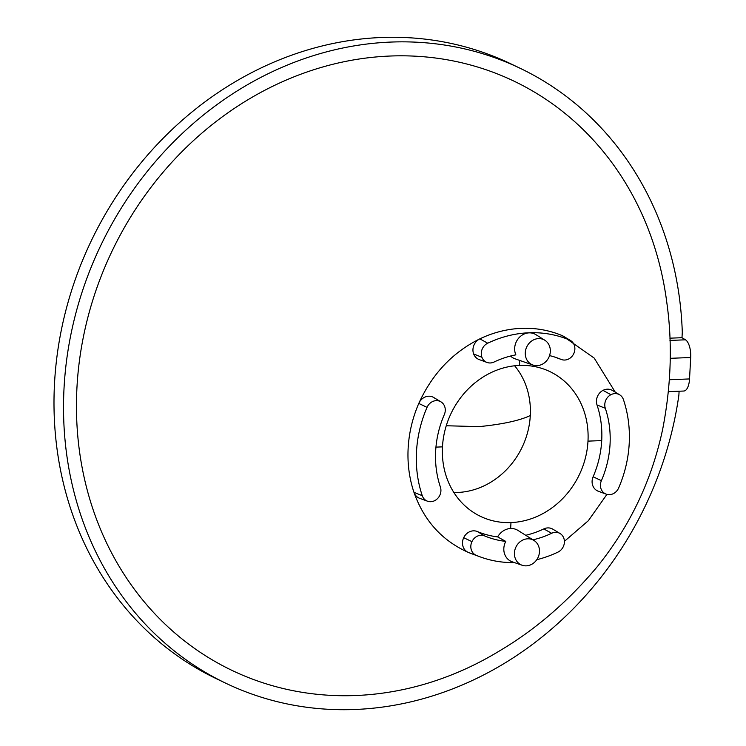 <?xml version="1.0" encoding="UTF-8"?>
<svg xmlns="http://www.w3.org/2000/svg" width="746" height="746" viewBox="0 0 746 746"><rect width="100%" height="100%" fill="white"/><g stroke="black" fill="none" stroke-linecap="round" stroke-linejoin="round"><path stroke-width="1.12" d="M533.996 540.468A13.81 12.225 -64.4 0 1 538.826 555.453A13.81 12.225 -64.4 0 1 526.219 565.85A13.81 12.225 -64.4 0 1 522.116 565.244A13.81 12.225 -64.4 0 1 515.934 547.042A13.81 12.225 -64.4 0 1 533.996 540.468L517.948 530.406A15.955 14.127 115.6 0 0 510.656 528.494A15.955 14.127 115.6 0 0 497.647 536.906A95.413 84.475 -64.4 0 1 477.319 531.534A11.367 10.062 115.6 0 0 463.695 537.698A11.367 10.062 115.6 0 0 468.292 552.394C442.089 540.682 423.98 520.661 413.965 492.351L422.264 495.68A117.355 103.899 -64.4 0 1 427.048 407.363A10.565 9.353 -64.4 0 1 440.187 401.432A10.565 9.353 -64.4 0 1 440.942 401.842A10.565 9.353 -64.4 0 1 444.308 414.627A96.206 85.175 -64.4 0 0 440.392 487.026A10.565 9.353 115.6 0 1 434.815 500.594A10.565 9.353 115.6 0 1 427.467 501.191L419.56 498.272A11.367 10.062 115.6 0 1 413.965 492.351A118.148 104.608 -64.4 0 1 418.776 403.437C432.176 373.933 452.533 352.401 479.855 338.852A11.367 10.062 115.6 0 0 473.645 353.968A11.367 10.062 115.6 0 0 479.118 359.544L487.026 362.453A10.565 9.353 115.6 0 0 494.038 362.034A96.206 85.175 -64.4 0 1 515.868 354.854A14.995 13.279 -64.4 0 1 529.063 332.865A14.995 13.279 -64.4 0 1 535.926 334.665L544.841 340.251A13.81 12.225 -64.4 0 1 549.671 355.236A13.81 12.225 -64.4 0 1 537.064 365.633A13.81 12.225 -64.4 0 1 532.952 365.027A13.81 12.225 -64.4 0 1 526.779 346.825A13.81 12.225 -64.4 0 1 544.841 340.251M619.637 394.793L612.41 390.456A11.367 10.062 115.6 0 0 603.01 390.363L610.89 394.709A10.565 9.353 115.6 0 1 619.637 394.793A10.565 9.353 115.6 0 1 623.442 399.632A117.355 103.899 -64.4 0 1 618.658 487.94A10.565 9.353 -64.4 0 1 606.172 494.15A10.565 9.353 -64.4 0 1 605.519 493.871A10.565 9.353 -64.4 0 1 601.388 480.685L593.126 476.759A11.367 10.062 115.6 0 0 597.565 490.933A11.367 10.062 115.6 0 0 598.264 491.232L606.172 494.15M510.973 522.582A80.27 71.075 115.6 0 0 587.988 441.128A80.27 71.075 115.6 0 0 545.606 369.736A80.27 71.075 115.6 0 0 519.486 365.419A80.27 71.075 115.6 0 0 442.471 446.863A80.27 71.075 115.6 0 0 476.33 514.171A80.27 71.075 115.6 0 0 510.973 522.582L510.656 528.494M453.866 492.509A75.803 67.112 115.6 0 0 530.294 415.559A75.803 67.112 115.6 0 0 514.656 365.782M497.647 536.906L505.769 541.4A96.206 85.175 -64.4 0 1 484.63 535.917L477.319 531.534M522.116 565.244L512.166 561.794A14.995 13.279 -64.4 0 1 505.769 541.4M610.89 394.709A10.565 9.353 115.6 0 0 605.314 408.286A96.206 85.175 -64.4 0 1 601.388 480.685M603.01 390.363A11.367 10.062 115.6 0 0 597.014 404.957A95.413 84.475 -64.4 0 1 601.714 440.597A95.413 84.475 -64.4 0 1 593.126 476.759M549.55 355.6A96.206 85.175 -64.4 0 1 557.924 358.145A96.206 85.175 -64.4 0 1 561.076 359.395A10.565 9.353 115.6 0 0 561.421 359.525A10.565 9.353 115.6 0 0 573.749 353.66A10.565 9.353 115.6 0 0 570.541 340.521L563.314 336.185A11.367 10.062 115.6 0 0 562.176 335.607A118.148 104.608 -64.4 0 0 479.855 338.852L487.707 343.207A10.565 9.353 115.6 0 0 481.935 357.278A10.565 9.353 115.6 0 0 487.026 362.453M510.516 356.038A15.955 14.127 115.6 0 0 515.057 358.807L532.952 365.027M668.416 391.641L683.784 391.035A15.153 6.378 -92.3 0 0 689.537 378.94L690.693 357.511A15.153 6.378 -92.3 0 0 685.481 339.812L681.993 337.705L682.292 332.231A340.875 301.813 115.6 0 0 520.428 68.427A340.875 301.813 115.6 0 0 100.878 245.238A340.875 301.813 115.6 0 0 225.572 683.122A340.875 301.813 115.6 0 0 678.888 395.082L679.093 391.212M666.877 303.062C672.538 343.319 671.167 385.234 662.756 428.801C651.995 479.911 630.174 525.865 597.276 566.662C568.172 601.397 535.824 629.335 500.23 650.475A326.627 289.187 -64.4 0 1 92.905 509.033A326.627 289.187 -64.4 0 1 304.014 73.043A326.627 289.187 -64.4 0 1 666.859 302.932M669.861 338.18L681.993 337.705M520.428 68.427L510.898 63.858A340.875 301.813 115.6 0 0 91.348 240.669A340.875 301.813 115.6 0 0 216.042 678.552L225.572 683.122M440.942 401.842L433.715 397.497A11.367 10.062 115.6 0 0 432.904 397.058A11.367 10.062 115.6 0 0 418.776 403.437L427.048 407.363M422.264 495.68A10.565 9.353 115.6 0 0 427.467 501.191M514.479 562.596A117.355 103.899 -64.4 0 1 480.06 556.833A117.355 103.899 -64.4 0 1 476.218 555.322A10.565 9.353 -64.4 0 1 471.948 541.643A10.565 9.353 -64.4 0 1 484.63 535.917M570.541 340.521A10.565 9.353 115.6 0 0 569.478 339.99L562.176 335.607L594.198 358.089L615.254 392.163M487.707 343.207A117.355 103.899 -64.4 0 1 529.073 332.772A117.355 103.899 -64.4 0 1 569.478 339.99M536.784 559.687A117.355 103.899 -64.4 0 0 557.989 552.096A10.565 9.353 115.6 0 0 563.762 538.034A10.565 9.353 115.6 0 0 560.078 533.521A10.565 9.353 115.6 0 0 551.658 533.278A96.206 85.175 -64.4 0 1 532.942 539.815M560.078 533.521L552.851 529.184A11.367 10.062 115.6 0 0 543.797 528.914A95.413 84.475 -64.4 0 1 525.725 535.283M480.06 556.833L472.153 553.914A118.148 104.608 -64.4 0 1 468.292 552.394L476.218 555.322M606.927 494.384L588.314 520.736L564.414 541.326M605.519 493.871L597.565 490.933M597.014 404.957L605.314 408.286M473.645 353.968L481.935 357.278M530.294 415.559C519.458 420.623 502.375 424.315 479.035 426.637L446.257 425.752M440.187 401.432L432.904 397.058M471.948 541.643L463.695 537.698M561.076 359.395L554.735 357.054M543.797 528.914L551.658 533.278M442.471 446.863L435.944 447.124M519.757 360.439L519.486 365.419M587.988 441.128L601.714 440.597M669.395 379.733L689.537 378.94M670.197 358.322L690.693 357.511M669.945 340.428L685.481 339.812M561.421 359.525L554.548 356.998"/></g></svg>

